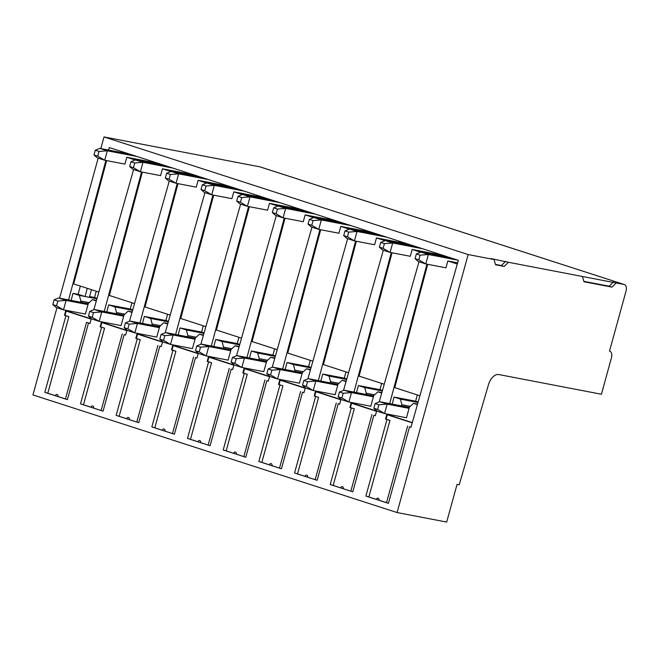 <?xml version="1.0" encoding="UTF-8"?>
<svg xmlns="http://www.w3.org/2000/svg" width="659" height="659" viewBox="0 0 659 659"><rect width="100%" height="100%" fill="white"/><g stroke="black" fill="none" stroke-linecap="round" stroke-linejoin="round"><path stroke-width="0.99" d="M56.971 307.737L32.95 394.93L397.089 512.554L468.154 254.555L104.015 136.932L259.943 166.859A6.12 3.641 107.9 0 1 260.198 166.925L624.337 284.548A6.12 3.641 -72.1 0 1 626.05 291.056L609.501 351.14A6.12 3.641 -72.1 0 1 609.756 351.206A6.12 3.641 -72.1 0 1 611.47 357.722L601.412 394.239L498.822 374.551A12.241 7.282 107.9 0 0 488.484 384.65L459.208 484.785L457.058 484.365L446.67 522.068L397.089 512.554M59.598 298.189L98.183 158.119M100.811 148.572L104.015 136.932M108.636 150.079L109.312 147.558L458.343 260.305L410.985 427.238L409.56 426.777L388.464 503.352L365.893 496.062L386.981 419.486L385.556 419.025L386.083 419.124L387.245 414.766L389.238 415.145L389.42 414.478M105.868 160.45L68.602 299.919M65.834 310.29L64.491 315.315L65.908 315.776L44.82 392.352L67.399 399.642L88.487 323.067L89.912 323.528L91.304 318.618M93.833 309.697L133.596 169.561M141.545 171.974L104.279 311.435M101.502 321.814L100.16 326.839L100.687 326.938L101.848 322.581L103.842 322.959L104.023 322.292M126.981 330.143L125.589 335.052L124.164 334.591L103.068 411.167L80.497 403.876L101.585 327.301L100.16 326.839M129.51 321.221L169.272 181.085M177.213 183.499L139.955 322.959M137.179 333.339L135.836 338.364L136.364 338.462L137.525 334.105L139.519 334.484L139.692 333.816M162.658 341.667L161.257 346.576L159.84 346.115L138.744 422.691L116.165 415.392L137.261 338.825L135.836 338.364M165.187 332.746L204.949 192.609M212.89 195.023L175.623 334.484M172.856 344.855L171.513 349.888L172.032 349.987L173.202 345.629L175.195 346.008L175.368 345.341M198.326 353.183L196.934 358.101L195.509 357.639L174.421 434.215L151.842 426.917L172.938 350.349L171.513 349.888M200.863 344.27L240.626 204.125M248.567 206.539L211.3 346.008M208.532 356.379L207.19 361.412L207.709 361.511L208.87 357.145L210.864 357.532L211.045 356.865M234.003 364.707L232.611 369.625L231.185 369.164L210.097 445.731L187.518 438.441L208.606 361.865L207.19 361.412M236.532 355.794L276.294 215.65M284.243 218.063L246.977 357.532M244.201 367.903L242.858 372.928L243.385 373.035L244.547 368.669L246.54 369.056L246.721 368.389M269.679 376.231L268.287 381.141L266.862 380.688L245.766 457.255L223.195 449.965L244.283 373.389L242.858 372.928M272.208 367.31L311.971 227.174M319.912 229.587L282.645 369.056M279.877 379.427L278.535 384.452L279.062 384.559L280.223 380.194L282.217 380.581L282.39 379.913M305.356 387.756L303.956 392.665L302.539 392.204L281.442 468.78L258.863 461.489L279.96 384.914L278.535 384.452M307.885 378.834L347.647 238.698M355.588 241.112L318.322 380.581M315.554 390.952L314.211 395.977L314.73 396.075L315.9 391.718L317.885 392.105L318.066 391.438M341.024 399.28L339.632 404.189L338.207 403.728L317.119 480.304L294.54 473.014L315.636 396.438L314.211 395.977M343.553 390.359L383.316 250.222M391.265 252.636L353.998 392.105M351.222 402.476L349.88 407.501L350.407 407.6L351.568 403.242L353.562 403.621L353.743 402.954M376.701 410.804L375.309 415.714L373.884 415.252L352.787 491.828L330.217 484.538L351.305 407.962L349.88 407.501M379.23 401.883L418.992 261.747M426.941 264.16L389.675 403.629M386.899 414L385.556 419.025M508.394 262.274L491.21 258.616L494.019 259.522L495.601 264.786L504.226 266.442L508.394 262.274L624.081 284.482A6.12 3.641 -72.1 0 1 624.337 284.548M494.019 259.522L468.154 254.555M582.408 276.483L583.981 281.747L612.005 287.118L616.173 282.958M613.364 282.052L609.196 286.212L583.866 281.352M609.196 286.212L612.005 287.118M505.585 261.368L501.408 265.528L495.486 264.391M504.226 266.442L501.408 265.528M136.965 156.496L107.302 150.804L99.806 148.382L129.469 154.074M93.982 154.947L97.211 157.806L104.699 160.228L97.73 156.158L93.982 154.947L95.283 150.236L99.031 151.446L107.302 150.804L104.699 160.228L124.897 164.099L126.775 157.27L135.243 160.005M157.773 163.218L126.775 157.27M193.449 174.742L162.452 168.795L170.92 171.529M229.126 186.266L198.128 180.311L206.588 183.045M264.794 197.782L233.797 191.835L242.265 194.57M300.471 209.307L269.473 203.359L277.941 206.094M336.148 220.831L305.15 214.883L313.618 217.618M371.824 232.355L340.818 226.408L349.286 229.143M407.493 243.879L376.495 237.932L384.963 240.667M443.169 255.404L412.172 249.456L420.64 252.191M457.626 262.85L447.848 260.98L457.288 264.028M106.659 160.598L73.701 283.938L98.842 292.052M165.145 165.598L135.482 159.906L130.96 161.76L129.658 166.472L132.887 169.33L140.375 171.752L160.565 175.623L162.452 168.795M200.822 177.123L171.159 171.431L166.628 173.284L165.335 177.996L168.564 180.854L176.052 183.268L196.242 187.148L198.128 180.311M236.49 188.647L206.827 182.955L202.305 184.808L201.011 189.52L204.232 192.379L211.728 194.792L231.919 198.672L233.797 191.835M272.167 200.163L242.504 194.471L237.981 196.333L236.68 201.044L239.909 203.903L247.397 206.316L267.595 210.196L269.473 203.359M307.844 211.687L278.18 205.995L273.658 207.857L272.356 212.569L275.586 215.419L283.073 217.841L303.264 221.721L305.15 214.883M343.52 223.212L313.857 217.519L309.326 219.381L308.033 224.093L311.262 226.943L318.75 229.365L338.94 233.237L340.818 226.408M379.189 234.736L349.525 229.044L345.003 230.905L343.71 235.617L346.931 238.467L354.427 240.889L374.617 244.761L376.495 237.932M414.865 246.26L385.202 240.568L380.68 242.43L379.378 247.141L382.607 249.992L390.095 252.413L410.285 256.285L412.172 249.456M450.542 257.784L420.879 252.092L416.356 253.946L415.055 258.657L418.284 261.516L425.772 263.938L445.962 267.809L447.848 260.98M419.915 395.762L394.774 387.649L427.724 264.308M384.238 384.238L359.097 376.124L392.056 252.784M348.562 372.722L323.421 364.6L356.379 241.26M312.885 361.198L287.752 353.076L320.702 229.744M277.217 349.674L252.076 341.551L285.034 218.22M241.54 338.149L216.399 330.027L249.357 206.695M205.863 326.625L180.731 318.503L213.681 195.171M170.195 315.101L145.054 306.979L178.004 183.647M134.518 303.577L109.378 295.463L142.336 172.123M106.791 311.921L108.669 304.886L130.227 309.022L131.907 302.736M126.907 330.406L103.842 322.959M126.833 330.653L101.848 322.581M89.748 311.377L88.446 316.089L92.194 317.3L93.496 312.588L89.748 311.377L94.27 309.516L116.19 313.725L116.511 312.547L115.004 306.929L108.669 304.886M92.194 317.3L99.163 321.361L121.083 325.571L123.999 314.969L128.11 311.163L132.006 312.424M115.004 306.929L132.607 310.307M130.227 309.022L132.739 309.829M116.511 312.547L124.88 314.154M128.11 311.163L132.146 311.938M123.678 316.147L101.766 311.938L94.27 309.516M116.19 313.725L123.933 315.208M88.446 316.089L91.675 318.94L99.163 321.361L101.766 311.938L93.496 312.588M142.468 323.445L144.346 316.402L165.903 320.546L167.584 314.261M162.575 341.93L139.519 334.484M162.509 342.169L137.525 334.105M125.424 322.902L124.123 327.614L127.871 328.825L129.164 324.113L125.424 322.902L129.947 321.04L151.858 325.249L152.188 324.071L150.672 318.454L144.346 316.402M127.871 328.825L134.84 332.886L156.76 337.095L159.676 326.493L163.786 322.688L167.683 323.948M150.672 318.454L168.284 321.831M165.903 320.546L168.416 321.353M152.188 324.071L160.557 325.678M163.786 322.688L167.823 323.462M159.354 327.671L137.434 323.462L129.947 321.04M151.858 325.249L159.61 326.732M124.123 327.614L127.352 330.464L134.84 332.886L137.434 323.462L129.164 324.113M178.144 334.97L180.022 327.927L201.58 332.07L203.26 325.785M198.252 353.455L175.195 346.008M198.186 353.694L173.202 345.629M161.093 334.426L159.799 339.138L163.539 340.349L164.841 335.637L161.093 334.426L165.623 332.564L187.535 336.774L187.864 335.596L186.349 329.97L180.022 327.927M163.539 340.349L170.516 344.41L192.428 348.619L195.352 338.009L199.455 334.212L203.359 335.464M186.349 329.97L203.96 333.355M201.58 332.07L204.092 332.877M187.864 335.596L196.225 337.202M199.455 334.212L203.491 334.986M195.023 339.187L173.111 334.986L165.623 332.564M187.535 336.774L195.286 338.256M159.799 339.138L163.028 341.988L170.516 344.41L173.111 334.986L164.841 335.637M213.813 346.494L215.699 339.451L237.256 343.586L238.929 337.309M233.929 364.979L210.864 357.532M233.863 365.218L208.87 357.145M196.769 345.95L195.476 350.662L199.216 351.865L200.517 347.153L196.769 345.95L201.292 344.089L223.212 348.298L223.533 347.12L222.025 341.494L215.699 339.451M199.216 351.865L206.193 355.934L228.105 360.135L231.029 349.534L235.131 345.728L239.028 346.988M222.025 341.494L239.629 344.879M237.256 343.586L239.769 344.402M223.533 347.12L231.902 348.726M235.131 345.728L239.168 346.502M230.699 350.712L208.788 346.51L201.292 344.089M223.212 348.298L230.955 349.781M195.476 350.662L198.697 353.512L206.193 355.934L208.788 346.51L200.517 347.153M249.489 358.018L251.367 350.975L272.925 355.11L274.605 348.833M269.605 376.503L246.54 369.056M269.531 376.742L244.547 368.669M232.446 357.466L231.144 362.186L234.892 363.389L236.186 358.677L232.446 357.466L236.968 355.613L258.888 359.814L259.209 358.636L257.702 353.018L251.367 350.975M234.892 363.389L241.861 367.458L263.781 371.66L266.697 361.058L270.808 357.252L274.704 358.512M257.702 353.018L275.305 356.395M272.925 355.11L275.437 355.926M259.209 358.636L267.579 360.242M270.808 357.252L274.844 358.026M266.376 362.236L244.456 358.035L236.968 355.613M258.888 359.814L266.631 361.305M231.144 362.186L234.373 365.037L241.861 367.458L244.456 358.035L236.186 358.677M285.166 369.534L287.044 362.499L308.601 366.635L310.282 360.349M305.274 388.027L282.217 380.581M305.208 388.266L280.223 380.194M268.122 368.991L266.821 373.702L270.569 374.913L271.862 370.201L268.122 368.991L272.645 367.137L294.557 371.338L294.886 370.16L293.37 364.542L287.044 362.499M270.569 374.913L277.538 378.983L299.458 383.184L302.374 372.582L306.484 368.776L310.381 370.037M293.37 364.542L310.982 367.92M308.601 366.635L311.114 367.45M294.886 370.16L303.255 371.767M306.484 368.776L310.521 369.551M302.053 373.76L280.133 369.559L272.645 367.137M294.557 371.338L302.308 372.829M266.821 373.702L270.05 376.561L277.538 378.983L280.133 369.559L271.862 370.201M320.842 381.059L322.721 374.024L344.278 378.159L345.959 371.874M340.95 399.552L317.885 392.105M340.884 399.791L315.9 391.718M303.791 380.515L302.497 385.227L306.237 386.438L307.539 381.726L303.791 380.515L308.321 378.661L330.233 382.863L330.554 381.685L329.047 376.067L322.721 374.024M306.237 386.438L313.214 390.507L335.126 394.708L338.051 384.106L342.153 380.301L346.057 381.561M329.047 376.067L346.65 379.444M344.278 378.159L346.791 378.974M330.554 381.685L338.924 383.291M342.153 380.301L346.189 381.075M337.721 385.284L315.809 381.075L308.321 378.661M330.233 382.863L337.985 384.354M302.497 385.227L305.718 388.085L313.214 390.507L315.809 381.075L307.539 381.726M356.511 392.583L358.397 385.548L379.946 389.683L381.627 383.398M376.627 411.076L353.562 403.621M376.553 411.315L351.568 403.242M339.467 392.039L338.166 396.751L341.914 397.962L343.215 393.25L339.467 392.039L343.99 390.186L365.91 394.387L366.231 393.209L364.724 387.591L358.397 385.548M341.914 397.962L348.883 402.023L370.803 406.232L373.727 395.631L377.829 391.825L381.726 393.085M364.724 387.591L382.327 390.968M379.946 389.683L382.467 390.499M366.231 393.209L374.6 394.815M377.829 391.825L381.866 392.599M373.398 396.809L351.486 392.599L343.99 390.186M365.91 394.387L373.653 395.878M338.166 396.751L341.395 399.609L348.883 402.023L351.486 392.599L343.215 393.25M392.187 404.107L394.066 397.072L415.623 401.207L417.304 394.922M412.229 422.839L387.245 414.766M412.295 422.6L389.238 415.145M375.144 403.563L373.842 408.275L377.591 409.486L378.884 404.774L375.144 403.563L379.666 401.702L401.586 405.911L401.908 404.733L400.392 399.115L394.066 397.072M377.591 409.486L384.559 413.547L406.479 417.757L409.074 408.333L387.154 404.124L379.666 401.702M417.402 404.61L413.506 403.349L409.396 407.155L409.074 408.333M400.392 399.115L418.004 402.492M415.623 401.207L418.136 402.015M401.908 404.733L410.277 406.339M413.506 403.349L417.542 404.124M401.586 405.911L409.33 407.402M373.842 408.275L377.072 411.134L384.559 413.547L387.154 404.124L378.884 404.774M68.347 310.768L68.165 311.435L66.18 311.056L91.164 319.129M64.491 315.315L65.01 315.414L66.18 311.056M71.114 300.397L73.001 293.362L78.133 294.342L80.332 286.08M68.165 311.435L91.23 318.89M73.001 293.362L79.327 295.405L80.835 301.023L80.513 302.201L58.593 298L66.089 300.413L63.495 309.837L85.406 314.046L88.331 303.445L92.433 299.639L96.329 300.899M78.133 294.342L85.077 296.509L87.268 288.312M79.327 295.405L96.931 298.782M92.433 299.639L96.469 300.413M88.001 304.623L66.089 300.413L57.819 301.064L56.517 305.776L52.778 304.565L54.071 299.853L58.593 298M88.257 303.692L80.513 302.201M52.778 304.565L55.999 307.423L63.495 309.837L56.517 305.776M57.819 301.064L54.071 299.853M80.835 301.023L89.204 302.629M91.444 289.663L89.385 297.333M96.23 291.212L94.558 297.497L89.599 296.542M94.558 297.497L97.071 298.305M89.929 323.462L86.56 322.375L65.463 398.95L57.926 396.512A1.697 1.359 -79.1 0 0 55.331 395.68L47.794 393.242L68.89 316.666L65.01 315.414M88.487 323.067L86.56 322.375M65.463 398.95L67.399 399.642M44.82 392.352L47.794 393.242M55.331 395.68L57.926 396.512M68.89 316.666L65.908 315.776M409.56 426.777L411.002 427.172M407.624 426.085L386.536 502.66L388.464 503.352M378.999 500.222A1.697 1.359 -79.1 0 0 376.404 499.39L386.536 502.66M386.083 419.124L389.963 420.376L368.867 496.952L376.404 499.39M365.893 496.062L368.867 496.952M389.963 420.376L386.981 419.486M373.884 415.252L375.325 415.648M350.407 407.6L354.287 408.852L333.19 485.428L352.787 491.828M371.956 414.56L350.86 491.136M343.323 488.706A1.697 1.359 -79.1 0 0 340.728 487.866M354.287 408.852L351.305 407.962M330.217 484.538L333.19 485.428M338.207 403.728L339.649 404.132M314.73 396.075L318.61 397.336L297.522 473.903L317.119 480.304M336.279 403.036L315.183 479.612M307.654 477.182A1.697 1.359 -79.1 0 0 305.051 476.342M318.61 397.336L315.636 396.438M294.54 473.014L297.522 473.903M302.539 392.204L303.98 392.607M279.062 384.559L282.933 385.812L261.845 462.379L281.442 468.78M300.603 391.512L279.515 468.088M271.978 465.658A1.697 1.359 -79.1 0 0 269.383 464.817M282.933 385.812L279.96 384.914M258.863 461.489L261.845 462.379M266.862 380.688L268.304 381.083M243.385 373.035L247.265 374.287L226.169 450.863L245.766 457.255M264.926 379.996L243.838 456.563M236.301 454.133A1.697 1.359 -79.1 0 0 233.706 453.293M247.265 374.287L244.283 373.389M223.195 449.965L226.169 450.863M231.185 369.164L232.627 369.559M207.709 361.511L211.588 362.763L190.492 439.339L210.097 445.731M229.258 368.472L208.162 445.039M200.624 442.609A1.697 1.359 -79.1 0 0 198.03 441.769M211.588 362.763L208.606 361.865M187.518 438.441L190.492 439.339M195.509 357.639L196.95 358.035M172.032 349.987L175.912 351.239L154.824 427.815L174.421 434.215M193.581 356.947L172.485 433.523M164.956 431.085A1.697 1.359 -79.1 0 0 162.353 430.245M175.912 351.239L172.938 350.349M151.842 426.917L154.824 427.815M159.84 346.115L161.282 346.51M136.364 338.462L140.235 339.714L119.147 416.29L138.744 422.691M157.905 345.423L136.817 421.999M129.279 419.561A1.697 1.359 -79.1 0 0 126.685 418.72M140.235 339.714L137.261 338.825M116.165 415.392L119.147 416.29M124.164 334.591L125.605 334.986M100.687 326.938L104.567 328.19L83.471 404.766L103.068 411.167M122.228 333.899L101.14 410.475M93.603 408.036A1.697 1.359 -79.1 0 0 91.008 407.196M104.567 328.19L101.585 327.301M80.497 403.876L83.471 404.766M95.283 150.236L99.806 148.382M99.031 151.446L97.73 156.158M129.658 166.472L133.406 167.683L140.375 171.752L142.97 162.328L172.633 168.02M133.406 167.683L134.7 162.971L142.97 162.328L135.482 159.906M130.96 161.76L134.7 162.971M165.335 177.996L169.083 179.207L176.052 183.268L178.647 173.844L208.31 179.536M169.083 179.207L170.376 174.495L178.647 173.844L171.159 171.431M166.628 173.284L170.376 174.495M201.011 189.52L204.751 190.731L211.728 194.792L214.323 185.368L243.987 191.061M204.751 190.731L206.053 186.019L214.323 185.368L206.827 182.955M202.305 184.808L206.053 186.019M236.68 201.044L240.428 202.255L247.397 206.316L250 196.893L279.655 202.585M240.428 202.255L241.729 197.543L250 196.893L242.504 194.471M237.981 196.333L241.729 197.543M272.356 212.569L276.105 213.78L283.073 217.841L285.668 208.417L315.332 214.109M276.105 213.78L277.398 209.068L285.668 208.417L278.18 205.995M273.658 207.857L277.398 209.068M308.033 224.093L311.773 225.304L318.75 229.365L321.345 219.941L351.008 225.633M311.773 225.304L313.074 220.592L321.345 219.941L313.857 217.519M309.326 219.381L313.074 220.592M343.71 235.617L347.45 236.828L354.427 240.889L357.021 231.466L386.685 237.158M347.45 236.828L348.751 232.108L357.021 231.466L349.525 229.044M345.003 230.905L348.751 232.108M379.378 247.141L383.126 248.344L390.095 252.413L392.69 242.99L422.353 248.682M383.126 248.344L384.419 243.632L392.69 242.99L385.202 240.568M380.68 242.43L384.419 243.632M415.055 258.657L418.803 259.868L425.772 263.938L428.366 254.514L458.03 260.206M418.803 259.868L420.096 255.157L428.366 254.514L420.879 252.092M416.356 253.946L420.096 255.157M624.081 284.482L259.943 166.859"/></g></svg>
